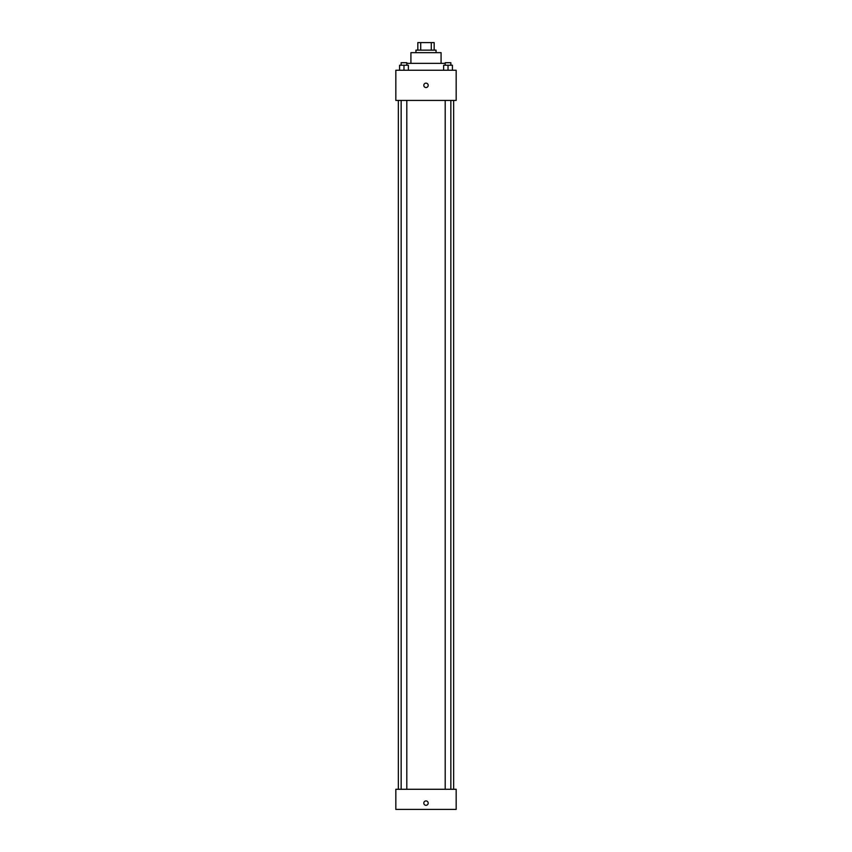 <?xml version="1.0" encoding="UTF-8"?>
<svg xmlns="http://www.w3.org/2000/svg" width="852" height="852" viewBox="0 0 852 852"><rect width="100%" height="100%" fill="white"/><g stroke="black" fill="none" stroke-linecap="round" stroke-linejoin="round"><path stroke-width="1.28" d="M420.707 50.14L420.707 42.6L417.831 42.6L417.831 50.14L417.831 42.6M420.707 42.6L434.169 42.6L434.169 50.14M431.293 50.14L431.293 42.6M415.946 52.654L415.946 50.14L436.054 50.14L436.054 52.654M410.92 63.346L410.92 52.654L441.08 52.654L441.08 63.346M406.798 63.346L445.202 63.346M395.829 70.258L456.171 70.258L456.171 100.429L395.829 100.429L395.829 70.258M426 87.543A2.205 2.205 0 0 1 424.094 84.241A2.205 2.205 0 0 1 427.906 84.241A2.205 2.205 0 0 1 426 87.543M395.829 789.282L456.171 789.282L456.171 809.4L395.829 809.4L395.829 789.282M426 805.31A2.205 2.205 0 0 1 424.094 802.02A2.205 2.205 0 0 1 427.906 802.02A2.205 2.205 0 0 1 426 805.31M443.626 70.258L443.626 65.231L452.423 65.231L452.423 70.258L452.423 65.231M448.024 70.258L448.024 65.231M450.846 65.231L450.846 62.718L445.202 62.718L445.202 65.231M399.577 70.258L399.577 65.231L408.374 65.231L408.374 70.258L408.374 65.231M403.976 70.258L403.976 65.231M406.798 65.231L406.798 62.718L401.154 62.718L401.154 65.231M453.658 789.282L453.658 100.429M398.342 789.282L398.342 100.429M445.202 100.429L445.202 789.282M450.846 100.429L450.846 789.282M406.798 789.282L406.798 100.429M401.154 789.282L401.154 100.429"/></g></svg>
